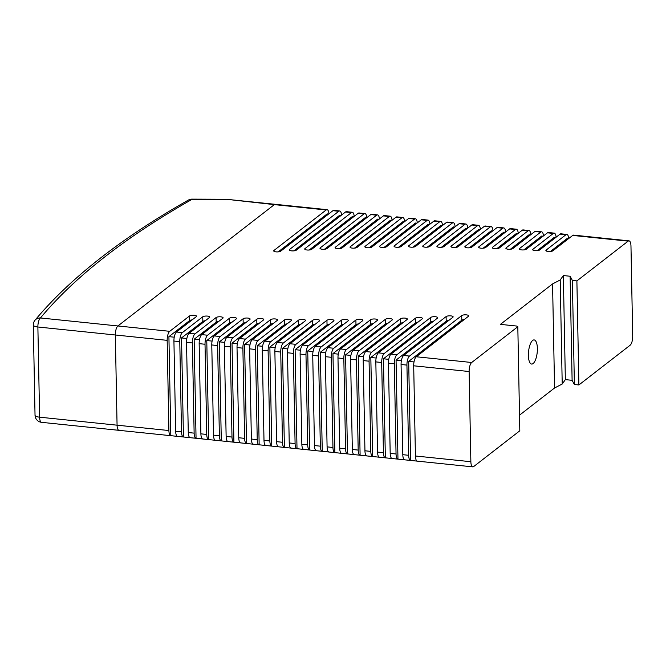 <?xml version="1.0" encoding="UTF-8"?>
<svg xmlns="http://www.w3.org/2000/svg" width="666" height="666" viewBox="0 0 666 666"><rect width="100%" height="100%" fill="white"/><g stroke="black" fill="none" stroke-linecap="round" stroke-linejoin="round"><path stroke-width="1" d="M168.898 430.536A7.276 2.606 95.9 0 0 170.821 435.681L177.581 436.38A7.276 2.606 -84.1 0 1 175.657 431.235L181.51 431.834A7.276 2.606 95.9 0 0 183.441 436.988L190.201 437.679A7.276 2.606 -84.1 0 1 188.27 432.534L194.131 433.141A7.276 2.606 95.9 0 0 196.054 438.286L202.814 438.986A7.276 2.606 -84.1 0 1 200.891 433.841L206.751 434.44A7.276 2.606 95.9 0 0 208.674 439.593L215.434 440.284A7.276 2.606 -84.1 0 1 213.511 435.139L219.372 435.747A7.276 2.606 95.9 0 0 221.295 440.892L228.055 441.591A7.276 2.606 -84.1 0 1 226.132 436.446L231.993 437.054A7.276 2.606 95.9 0 0 233.916 442.199L240.676 442.898A7.276 2.606 -84.1 0 1 238.753 437.745L244.613 438.353A7.276 2.606 95.9 0 0 246.537 443.498L253.296 444.197A7.276 2.606 -84.1 0 1 251.373 439.052L257.234 439.66A7.276 2.606 95.9 0 0 259.157 444.805L265.917 445.504A7.276 2.606 -84.1 0 1 263.994 440.351L269.847 440.959A7.276 2.606 95.9 0 0 271.77 446.103L278.53 446.803A7.276 2.606 -84.1 0 1 276.606 441.658L282.467 442.266A7.276 2.606 95.9 0 0 284.39 447.41L291.15 448.11A7.276 2.606 -84.1 0 1 289.227 442.957L295.088 443.564A7.276 2.606 95.9 0 0 297.011 448.709L303.771 449.408A7.276 2.606 -84.1 0 1 301.848 444.264L307.709 444.871A7.276 2.606 95.9 0 0 309.632 450.016L316.392 450.715A7.276 2.606 -84.1 0 1 314.469 445.562L320.329 446.17A7.276 2.606 95.9 0 0 322.252 451.315L329.012 452.014A7.276 2.606 -84.1 0 1 327.089 446.869L332.95 447.477A7.276 2.606 95.9 0 0 334.873 452.622L341.633 453.321A7.276 2.606 -84.1 0 1 339.71 448.168L345.562 448.776A7.276 2.606 95.9 0 0 347.494 453.921L354.254 454.62A7.276 2.606 -84.1 0 1 352.322 449.475L358.183 450.083A7.276 2.606 95.9 0 0 360.106 455.228L366.866 455.927A7.276 2.606 -84.1 0 1 364.943 450.782L370.804 451.382A7.276 2.606 95.9 0 0 372.727 456.526L379.487 457.226A7.276 2.606 -84.1 0 1 377.564 452.081L383.425 452.689A7.276 2.606 95.9 0 0 385.348 457.833L392.108 458.533A7.276 2.606 -84.1 0 1 390.184 453.388L396.045 453.987A7.276 2.606 95.9 0 0 397.968 459.132L404.728 459.831A7.276 2.606 -84.1 0 1 402.805 454.687L408.666 455.294A7.276 2.606 95.9 0 0 410.589 460.439L417.349 461.138A7.276 2.606 -84.1 0 1 415.426 455.994L413.694 365.8A7.276 2.606 -84.1 0 1 416.258 356.768L468.456 316.283A3.638 1.099 -1.1 0 0 468.714 315.859A3.638 1.099 -1.1 0 0 465.759 314.835A3.638 1.099 -1.1 0 0 461.696 315.584L409.498 356.069A7.276 2.606 95.9 0 0 406.934 365.101L401.074 364.493A7.276 2.606 -84.1 0 1 403.638 355.469L452.88 317.274A3.638 1.099 -1.1 0 0 453.138 316.858A3.638 1.099 -1.1 0 0 450.174 315.834A3.638 1.099 -1.1 0 0 446.112 316.575L396.878 354.77A7.276 2.606 95.9 0 0 394.314 363.794L388.453 363.195A7.276 2.606 -84.1 0 1 391.017 354.162L437.462 318.14A3.638 1.099 -1.1 0 0 437.72 317.724A3.638 1.099 -1.1 0 0 434.756 316.7A3.638 1.099 -1.1 0 0 430.702 317.441L384.257 353.463A7.276 2.606 95.9 0 0 381.693 362.495L375.832 361.888A7.276 2.606 -84.1 0 1 378.396 352.863L422.202 318.881A3.638 1.099 -1.1 0 0 422.46 318.465A3.638 1.099 -1.1 0 0 419.497 317.441A3.638 1.099 -1.1 0 0 415.442 318.19L371.636 352.164A7.276 2.606 95.9 0 0 369.072 361.188L363.211 360.589A7.276 2.606 -84.1 0 1 365.776 351.556L407.101 319.505A3.638 1.099 -1.1 0 0 407.359 319.089A3.638 1.099 -1.1 0 0 404.395 318.065A3.638 1.099 -1.1 0 0 400.341 318.814L359.016 350.857A7.276 2.606 95.9 0 0 356.452 359.89L350.591 359.282A7.276 2.606 -84.1 0 1 353.155 350.258L392.141 320.021A3.638 1.099 -1.1 0 0 392.399 319.597A3.638 1.099 -1.1 0 0 389.435 318.573A3.638 1.099 -1.1 0 0 385.381 319.322L346.395 349.558A7.276 2.606 95.9 0 0 343.831 358.583L337.978 357.983A7.276 2.606 -84.1 0 1 340.542 348.951L377.331 320.421A3.638 1.099 -1.1 0 0 377.589 319.996A3.638 1.099 -1.1 0 0 374.625 318.972A3.638 1.099 -1.1 0 0 370.571 319.722L333.783 348.251A7.276 2.606 95.9 0 0 331.218 357.284L325.358 356.676A7.276 2.606 -84.1 0 1 327.922 347.652L362.654 320.712A3.638 1.099 -1.1 0 0 362.912 320.288A3.638 1.099 -1.1 0 0 359.948 319.264A3.638 1.099 -1.1 0 0 355.894 320.013L321.162 346.953A7.276 2.606 95.9 0 0 318.598 355.977L312.737 355.378A7.276 2.606 -84.1 0 1 315.301 346.345L348.118 320.895A3.638 1.099 -1.1 0 0 348.376 320.479A3.638 1.099 -1.1 0 0 345.413 319.455A3.638 1.099 -1.1 0 0 341.35 320.196L308.541 345.646A7.276 2.606 95.9 0 0 305.977 354.678L300.116 354.071A7.276 2.606 -84.1 0 1 302.68 345.046L333.708 320.979A3.638 1.099 -1.1 0 0 333.966 320.562A3.638 1.099 -1.1 0 0 331.002 319.538A3.638 1.099 -1.1 0 0 326.948 320.279L295.92 344.347A7.276 2.606 95.9 0 0 293.356 353.371L287.496 352.772A7.276 2.606 -84.1 0 1 290.06 343.739L319.422 320.962A3.638 1.099 -1.1 0 0 319.688 320.546A3.638 1.099 -1.1 0 0 316.725 319.522A3.638 1.099 -1.1 0 0 312.662 320.263L283.3 343.04A7.276 2.606 95.9 0 0 280.736 352.073L274.875 351.465A7.276 2.606 -84.1 0 1 277.439 342.441L305.269 320.854A3.638 1.099 -1.1 0 0 305.528 320.438A3.638 1.099 -1.1 0 0 302.564 319.414A3.638 1.099 -1.1 0 0 298.51 320.155L270.679 341.741A7.276 2.606 95.9 0 0 268.115 350.766L262.262 350.166A7.276 2.606 -84.1 0 1 264.827 341.134L291.242 320.646A3.638 1.099 -1.1 0 0 291.5 320.229A3.638 1.099 -1.1 0 0 288.536 319.205A3.638 1.099 -1.1 0 0 284.474 319.946L258.058 340.434A7.276 2.606 95.9 0 0 255.494 349.467L249.642 348.859A7.276 2.606 -84.1 0 1 252.206 339.827L277.322 320.346A3.638 1.099 -1.1 0 0 277.589 319.93A3.638 1.099 -1.1 0 0 274.625 318.906A3.638 1.099 -1.1 0 0 270.562 319.647L245.446 339.136A7.276 2.606 95.9 0 0 242.882 348.16L237.021 347.56A7.276 2.606 -84.1 0 1 239.585 338.528L263.536 319.955A3.638 1.099 -1.1 0 0 263.794 319.53A3.638 1.099 -1.1 0 0 260.831 318.506A3.638 1.099 -1.1 0 0 256.776 319.255L232.825 337.829A7.276 2.606 95.9 0 0 230.261 346.861L224.4 346.253A7.276 2.606 -84.1 0 1 226.964 337.221L249.858 319.472A3.638 1.099 -1.1 0 0 250.116 319.047A3.638 1.099 -1.1 0 0 247.153 318.023A3.638 1.099 -1.1 0 0 243.098 318.773L220.205 336.53A7.276 2.606 95.9 0 0 217.64 345.554L211.78 344.955A7.276 2.606 -84.1 0 1 214.344 335.922L236.297 318.897A3.638 1.099 -1.1 0 0 236.555 318.481A3.638 1.099 -1.1 0 0 233.591 317.457A3.638 1.099 -1.1 0 0 229.537 318.198L207.584 335.223A7.276 2.606 95.9 0 0 205.02 344.255L199.159 343.648A7.276 2.606 -84.1 0 1 201.723 334.615L222.844 318.24A3.638 1.099 -1.1 0 0 223.102 317.815A3.638 1.099 -1.1 0 0 220.138 316.791A3.638 1.099 -1.1 0 0 216.084 317.54L194.963 333.924A7.276 2.606 95.9 0 0 192.399 342.948L186.538 342.349A7.276 2.606 -84.1 0 1 189.102 333.316L209.507 317.491A3.638 1.099 -1.1 0 0 209.765 317.074A3.638 1.099 -1.1 0 0 206.81 316.05A3.638 1.099 -1.1 0 0 202.747 316.791L182.342 332.617A7.276 2.606 95.9 0 0 179.778 341.65L173.926 341.042A7.276 2.606 -84.1 0 1 176.49 332.009L196.287 316.658A3.638 1.099 -1.1 0 0 196.545 316.242A3.638 1.099 -1.1 0 0 193.581 315.218A3.638 1.099 -1.1 0 0 189.527 315.959L169.73 331.318A7.276 2.606 95.9 0 0 167.166 340.343L115.335 334.99A7.276 2.606 -84.1 0 1 117.899 325.965A7.276 2.606 95.9 0 0 115.335 334.99L117.066 425.183A7.276 2.606 95.9 0 0 119.014 430.336A7.276 2.606 -84.1 0 1 117.066 425.183L168.898 430.536L167.166 340.343M328.946 213.761A7.276 2.606 95.9 0 0 327.056 209.665A7.276 2.606 95.9 0 0 326.173 209.973L273.967 250.458A3.638 1.099 -1.1 0 0 273.709 250.882A3.638 1.099 -1.1 0 0 276.673 251.906A3.638 1.099 -1.1 0 0 280.727 251.157L332.933 210.672A7.276 2.606 -84.1 0 1 333.816 210.364L339.677 210.972A7.276 2.606 95.9 0 0 338.794 211.272L289.552 249.467A3.638 1.099 -1.1 0 0 289.294 249.883A3.638 1.099 -1.1 0 0 292.257 250.907A3.638 1.099 -1.1 0 0 296.312 250.166L345.554 211.971A7.276 2.606 -84.1 0 1 346.437 211.671L352.289 212.271A7.276 2.606 95.9 0 0 351.415 212.579L304.97 248.601A3.638 1.099 -1.1 0 0 304.712 249.017A3.638 1.099 -1.1 0 0 307.675 250.041A3.638 1.099 -1.1 0 0 311.73 249.3L358.175 213.278A7.276 2.606 -84.1 0 1 359.057 212.97L364.91 213.578A7.276 2.606 95.9 0 0 364.027 213.878L320.229 247.86A3.638 1.099 -1.1 0 0 319.971 248.276A3.638 1.099 -1.1 0 0 322.927 249.3A3.638 1.099 -1.1 0 0 326.989 248.551L370.796 214.577A7.276 2.606 -84.1 0 1 371.67 214.277L377.53 214.885A7.276 2.606 95.9 0 0 376.648 215.185L335.331 247.236A3.638 1.099 -1.1 0 0 335.073 247.652A3.638 1.099 -1.1 0 0 338.037 248.676A3.638 1.099 -1.1 0 0 342.091 247.927L383.408 215.884A7.276 2.606 -84.1 0 1 384.29 215.576L390.151 216.184A7.276 2.606 95.9 0 0 389.269 216.483L350.291 246.72A3.638 1.099 -1.1 0 0 350.025 247.144A3.638 1.099 -1.1 0 0 352.988 248.168A3.638 1.099 -1.1 0 0 357.051 247.419L396.029 217.183A7.276 2.606 -84.1 0 1 396.911 216.883L402.772 217.491A7.276 2.606 95.9 0 0 401.889 217.79L365.101 246.328A3.638 1.099 -1.1 0 0 364.843 246.745A3.638 1.099 -1.1 0 0 367.807 247.769A3.638 1.099 -1.1 0 0 371.861 247.019L408.649 218.49A7.276 2.606 -84.1 0 1 409.532 218.182L415.393 218.789A7.276 2.606 95.9 0 0 414.51 219.097L379.778 246.037A3.638 1.099 -1.1 0 0 379.52 246.453A3.638 1.099 -1.1 0 0 382.475 247.477A3.638 1.099 -1.1 0 0 386.538 246.728L421.27 219.788A7.276 2.606 -84.1 0 1 422.152 219.489L428.013 220.096A7.276 2.606 95.9 0 0 427.131 220.396L394.314 245.846A3.638 1.099 -1.1 0 0 394.056 246.262A3.638 1.099 -1.1 0 0 397.019 247.286A3.638 1.099 -1.1 0 0 401.074 246.545L433.891 221.095A7.276 2.606 -84.1 0 1 434.773 220.787L440.626 221.395A7.276 2.606 95.9 0 0 439.751 221.703L408.724 245.762A3.638 1.099 -1.1 0 0 408.466 246.179A3.638 1.099 -1.1 0 0 411.43 247.203A3.638 1.099 -1.1 0 0 415.484 246.462L446.511 222.394A7.276 2.606 -84.1 0 1 447.385 222.094L453.246 222.702A7.276 2.606 95.9 0 0 452.364 223.002L423.002 245.779A3.638 1.099 -1.1 0 0 422.744 246.195A3.638 1.099 -1.1 0 0 425.707 247.219A3.638 1.099 -1.1 0 0 429.761 246.478L459.124 223.701A7.276 2.606 -84.1 0 1 460.006 223.393L465.867 224.001A7.276 2.606 95.9 0 0 464.985 224.309L437.162 245.887A3.638 1.099 -1.1 0 0 436.896 246.312A3.638 1.099 -1.1 0 0 439.86 247.336A3.638 1.099 -1.1 0 0 443.922 246.587L471.744 225A7.276 2.606 -84.1 0 1 472.627 224.7L478.488 225.308A7.276 2.606 95.9 0 0 477.605 225.608L451.19 246.095A3.638 1.099 -1.1 0 0 450.932 246.512A3.638 1.099 -1.1 0 0 453.896 247.536A3.638 1.099 -1.1 0 0 457.95 246.795L484.365 226.307A7.276 2.606 -84.1 0 1 485.248 225.999L491.108 226.606A7.276 2.606 95.9 0 0 490.226 226.915L465.101 246.395A3.638 1.099 -1.1 0 0 464.843 246.82A3.638 1.099 -1.1 0 0 467.807 247.844A3.638 1.099 -1.1 0 0 471.861 247.094L496.986 227.605A7.276 2.606 -84.1 0 1 497.868 227.306L503.729 227.914A7.276 2.606 95.9 0 0 502.847 228.213L478.896 246.786A3.638 1.099 -1.1 0 0 478.638 247.211A3.638 1.099 -1.1 0 0 481.601 248.235A3.638 1.099 -1.1 0 0 485.656 247.486L509.607 228.913A7.276 2.606 -84.1 0 1 510.489 228.613L516.341 229.212A7.276 2.606 95.9 0 0 515.467 229.52L492.574 247.269A3.638 1.099 -1.1 0 0 492.316 247.694A3.638 1.099 -1.1 0 0 495.279 248.718A3.638 1.099 -1.1 0 0 499.333 247.968L522.227 230.211A7.276 2.606 -84.1 0 1 523.11 229.912L528.962 230.519A7.276 2.606 95.9 0 0 528.08 230.819L506.135 247.844A3.638 1.099 -1.1 0 0 505.877 248.26A3.638 1.099 -1.1 0 0 508.841 249.284A3.638 1.099 -1.1 0 0 512.895 248.543L534.848 231.518A7.276 2.606 -84.1 0 1 535.722 231.219L541.583 231.818A7.276 2.606 95.9 0 0 540.7 232.126L519.58 248.501A3.638 1.099 -1.1 0 0 519.322 248.926A3.638 1.099 -1.1 0 0 522.286 249.95A3.638 1.099 -1.1 0 0 526.34 249.201L547.46 232.825A7.276 2.606 -84.1 0 1 548.343 232.517L554.204 233.125A7.276 2.606 95.9 0 0 553.321 233.425L532.917 249.25A3.638 1.099 -1.1 0 0 532.658 249.667A3.638 1.099 -1.1 0 0 535.622 250.691A3.638 1.099 -1.1 0 0 539.676 249.95L560.081 234.124A7.276 2.606 -84.1 0 1 560.963 233.824L566.824 234.424A7.276 2.606 95.9 0 0 565.942 234.732L546.145 250.083A3.638 1.099 -1.1 0 0 545.887 250.508A3.638 1.099 -1.1 0 0 548.851 251.532A3.638 1.099 -1.1 0 0 552.905 250.782L572.702 235.431A7.276 2.606 -84.1 0 1 573.584 235.123L629.02 240.851A7.276 2.606 95.9 0 0 628.138 241.15L576.889 280.902L572.377 280.436L570.113 276.248L563.353 275.549L560.214 279.97L552.564 283.924L500.416 324.367L516.766 326.057L517.815 326.715L471.695 362.495A7.276 2.606 95.9 0 0 469.13 371.52L470.862 461.713A7.276 2.606 95.9 0 0 472.81 466.866A7.276 2.606 95.9 0 0 473.692 466.558L519.813 430.785L517.815 326.715M341.566 215.06A7.276 2.606 95.9 0 0 339.677 210.972M354.187 216.367A7.276 2.606 95.9 0 0 352.289 212.271M366.808 217.665A7.276 2.606 95.9 0 0 364.91 213.578M379.429 218.972A7.276 2.606 95.9 0 0 377.53 214.885M392.049 220.271A7.276 2.606 95.9 0 0 390.151 216.184M404.67 221.578A7.276 2.606 95.9 0 0 402.772 217.491M417.282 222.885A7.276 2.606 95.9 0 0 415.393 218.789M429.903 224.184A7.276 2.606 95.9 0 0 428.013 220.096M442.524 225.491A7.276 2.606 95.9 0 0 440.626 221.395M455.144 226.79A7.276 2.606 95.9 0 0 453.246 222.702M467.765 228.097A7.276 2.606 95.9 0 0 465.867 224.001M480.386 229.395A7.276 2.606 95.9 0 0 478.488 225.308M492.998 230.702A7.276 2.606 95.9 0 0 491.108 226.606M505.619 232.001A7.276 2.606 95.9 0 0 503.729 227.914M518.24 233.308A7.276 2.606 95.9 0 0 516.341 229.212M530.86 234.607A7.276 2.606 95.9 0 0 528.962 230.519M543.481 235.914A7.276 2.606 95.9 0 0 541.583 231.818M556.102 237.213A7.276 2.606 95.9 0 0 554.204 233.125M568.722 238.52A7.276 2.606 95.9 0 0 566.824 234.424M519.513 415.176L554.562 387.987L562.212 384.032L565.351 379.62L572.111 380.319L574.375 384.498L578.887 384.965L630.136 345.221A7.276 2.606 95.9 0 0 632.7 336.188L630.968 245.995A7.276 2.606 95.9 0 0 629.02 240.851M181.51 431.834L179.778 341.65M175.657 431.235L173.926 341.042M188.27 432.534L186.538 342.349M194.131 433.141L192.399 342.948M200.891 433.841L199.159 343.648M206.751 434.44L205.02 344.255M213.511 435.139L211.78 344.955M219.372 435.747L217.64 345.554M226.132 436.446L224.4 346.253M231.993 437.054L230.261 346.861M238.753 437.745L237.021 347.56M244.613 438.353L242.882 348.16M251.373 439.052L249.642 348.859M257.234 439.66L255.494 349.467M263.994 440.351L262.262 350.166M269.847 440.959L268.115 350.766M276.606 441.658L274.875 351.465M282.467 442.266L280.736 352.073M289.227 442.957L287.496 352.772M295.088 443.564L293.356 353.371M301.848 444.264L300.116 354.071M307.709 444.871L305.977 354.678M314.469 445.562L312.737 355.378M320.329 446.17L318.598 355.977M327.089 446.869L325.358 356.676M332.95 447.477L331.218 357.284M339.71 448.168L337.978 357.983M345.562 448.776L343.831 358.583M352.322 449.475L350.591 359.282M358.183 450.083L356.452 359.89M364.943 450.782L363.211 360.589M370.804 451.382L369.072 361.188M377.564 452.081L375.832 361.888M383.425 452.689L381.693 362.495M390.184 453.388L388.453 363.195M396.045 453.987L394.314 363.794M402.805 454.687L401.074 364.493M408.666 455.294L406.934 365.101M326.173 209.973L274.342 204.62A7.276 2.606 -84.1 0 1 275.225 204.32A7.276 2.606 95.9 0 0 274.342 204.62L117.899 325.965L169.73 331.318M578.887 384.965L576.889 280.902M554.562 387.987L552.564 283.924M562.212 384.032L560.214 279.97M565.351 379.62L563.353 275.549M572.111 380.319L570.113 276.248M574.375 384.498L572.377 280.436M328.579 214.044L327.164 213.903L278.213 251.865M170.821 435.681L168.914 336.638L189.61 320.587L189.527 315.959M174.234 337.187L168.914 336.638M410.589 460.439L408.683 361.397L461.788 320.204L461.696 315.584M414.002 361.946L408.683 361.397M397.968 459.132L396.062 360.09L446.203 321.203L446.112 316.575M401.39 360.639L396.062 360.09M385.348 457.833L383.45 358.791L430.785 322.069L430.702 317.441M388.769 359.34L383.45 358.791M372.727 456.526L370.829 357.484L415.534 322.81L415.442 318.19M376.148 358.033L370.829 357.484M360.106 455.228L358.208 356.185L400.424 323.435L400.341 318.814M363.528 356.735L358.208 356.185M347.494 453.921L345.587 354.878L385.472 323.942L385.381 319.322M350.907 355.428L345.587 354.878M334.873 452.622L332.967 353.579L370.654 324.342L370.571 319.722M338.286 354.129L332.967 353.579M322.252 451.315L320.346 352.272L355.985 324.633L355.894 320.013M325.666 352.822L320.346 352.272M309.632 450.016L307.734 350.974L341.442 324.825L341.35 320.196M313.053 351.523L307.734 350.974M297.011 448.709L295.113 349.667L327.031 324.908L326.948 320.279M300.433 350.216L295.113 349.667M284.39 447.41L282.492 348.368L312.754 324.891L312.662 320.263M287.812 348.917L282.492 348.368M271.77 446.103L269.872 347.061L298.601 324.783L298.51 320.155M275.191 347.61L269.872 347.061M259.157 444.805L257.251 345.754L284.565 324.575L284.474 319.946M262.57 346.303L257.251 345.754M246.537 443.498L244.63 344.455L270.654 324.275L270.562 319.647M249.95 345.005L244.63 344.455M233.916 442.199L232.009 343.148L256.86 323.876L256.776 319.255M237.337 343.698L232.009 343.148M221.295 440.892L219.397 341.849L243.182 323.393L243.098 318.773M224.717 342.399L219.397 341.849M208.674 439.593L206.776 340.542L229.62 322.827L229.537 318.198M212.096 341.092L206.776 340.542M196.054 438.286L194.156 339.244L216.175 322.161L216.084 317.54M199.475 339.793L194.156 339.244M183.441 436.988L181.535 337.937L202.839 321.42L202.747 316.791M186.855 338.486L181.535 337.937M568.348 238.803L566.933 238.661L550.382 251.49M555.727 237.504L554.312 237.354L537.162 250.657M543.106 236.197L541.691 236.047L523.826 249.908M530.494 234.898L529.07 234.748L510.381 249.25M517.873 233.591L516.45 233.441L496.811 248.676M505.253 232.292L503.829 232.143L483.141 248.193M492.632 230.985L491.217 230.836L469.347 247.802M480.011 229.687L478.596 229.537L455.436 247.502M467.39 228.38L465.975 228.23L441.4 247.294M454.778 227.073L453.355 226.931L427.247 247.178M442.157 225.774L440.734 225.624L412.962 247.169M429.537 224.467L428.113 224.325L398.559 247.252M416.916 223.168L415.501 223.018L384.016 247.436M404.295 221.861L402.88 221.72L369.347 247.727M391.675 220.563L390.259 220.413L354.528 248.127M379.054 219.256L377.639 219.114L339.577 248.634M366.442 217.957L365.018 217.807L324.467 249.259M353.821 216.65L352.397 216.508L309.215 250M341.2 215.351L339.777 215.201L293.798 250.874M205.353 320.712A3.638 1.099 -1.1 0 0 202.839 321.42M218.689 321.462A3.638 1.099 -1.1 0 0 216.175 322.161M232.143 322.119A3.638 1.099 -1.1 0 0 229.62 322.827M245.704 322.694A3.638 1.099 -1.1 0 0 243.182 323.393M259.382 323.176A3.638 1.099 -1.1 0 0 256.86 323.876M273.177 323.568A3.638 1.099 -1.1 0 0 270.654 324.275M287.088 323.867A3.638 1.099 -1.1 0 0 284.565 324.575M301.115 324.076A3.638 1.099 -1.1 0 0 298.601 324.783M315.268 324.184A3.638 1.099 -1.1 0 0 312.754 324.891M329.553 324.2A3.638 1.099 -1.1 0 0 327.031 324.908M343.964 324.117A3.638 1.099 -1.1 0 0 341.442 324.825M358.499 323.934A3.638 1.099 -1.1 0 0 355.985 324.633M373.176 323.643A3.638 1.099 -1.1 0 0 370.654 324.342M387.987 323.243A3.638 1.099 -1.1 0 0 385.472 323.942M402.947 322.727A3.638 1.099 -1.1 0 0 400.424 323.435M418.048 322.103A3.638 1.099 -1.1 0 0 415.534 322.81M433.308 321.362A3.638 1.099 -1.1 0 0 430.785 322.069M448.726 320.496A3.638 1.099 -1.1 0 0 446.203 321.203M464.302 319.505A3.638 1.099 -1.1 0 0 461.788 320.204M192.133 319.88A3.638 1.099 -1.1 0 0 189.61 320.587M225.824 199.609L191.825 199.475A1637.969 495.329 -1.1 0 0 40.443 317.965A7.276 6.71 39.8 0 0 34.982 320.246A7.276 7.276 0 0 0 33.3 325.041A7.276 2.198 -1.1 0 0 37.879 326.998L115.335 334.99L117.066 425.183L39.61 417.182A7.276 2.198 178.9 0 1 35.032 415.234A7.276 7.276 0 0 0 41.567 422.336A7.276 2.606 -84.1 0 1 39.61 417.182L37.879 326.998A7.276 2.606 -84.1 0 1 40.443 317.965L117.899 325.965L274.342 204.62L226.323 199.267L327.056 209.665M41.567 422.336L119.014 430.336A7.276 2.606 95.9 0 0 119.897 430.028M34.982 320.246C70.113 278.246 121.245 238.195 188.361 200.083A7.276 6.061 60.4 0 1 191.825 199.475A7.276 0.524 -89.8 0 1 191.991 199.134L226.323 199.267M533.108 363.553A12.13 4.346 95.9 0 0 537.354 350.449A12.13 4.346 95.9 0 0 534.132 339.926A12.13 4.346 95.9 0 0 528.563 351.548A12.13 4.346 95.9 0 0 531.643 364.061A12.13 4.346 95.9 0 0 533.108 363.553M403.638 355.469L409.498 356.069M391.017 354.162L396.878 354.77M378.396 352.863L384.257 353.463M365.776 351.556L371.636 352.164M353.155 350.258L359.016 350.857M340.542 348.951L346.395 349.558M327.922 347.652L333.783 348.251M315.301 346.345L321.162 346.953M302.68 345.046L308.541 345.646M290.06 343.739L295.92 344.347M277.439 342.441L283.3 343.04M264.827 341.134L270.679 341.741M252.206 339.827L258.058 340.434M239.585 338.528L245.446 339.136M226.964 337.221L232.825 337.829M214.344 335.922L220.205 336.53M201.723 334.615L207.584 335.223M189.102 333.316L194.963 333.924M176.49 332.009L182.342 332.617M338.794 211.272L332.933 210.672M351.415 212.579L345.554 211.971M364.027 213.878L358.175 213.278M376.648 215.185L370.796 214.577M389.269 216.483L383.408 215.884M401.889 217.79L396.029 217.183M414.51 219.097L408.649 218.49M427.131 220.396L421.27 219.788M439.751 221.703L433.891 221.095M452.364 223.002L446.511 222.394M464.985 224.309L459.124 223.701M477.605 225.608L471.744 225M490.226 226.915L484.365 226.307M502.847 228.213L496.986 227.605M515.467 229.52L509.607 228.913M528.08 230.819L522.227 230.211M540.7 232.126L534.848 231.518M553.321 233.425L547.46 232.825M565.942 234.732L560.081 234.124M628.138 241.15L572.702 235.431M416.258 356.768L471.695 362.495M415.426 455.994L470.862 461.713M469.13 371.52L413.694 365.8M273.984 251.29L273.967 250.458M546.162 250.915L546.145 250.083M532.933 250.083L532.917 249.25M519.597 249.334L519.58 248.501M506.152 248.668L506.135 247.844M492.59 248.102L492.574 247.269M478.912 247.619L478.896 246.786M465.118 247.228L465.101 246.395M451.207 246.928L451.19 246.095M437.171 246.72L437.162 245.887M423.018 246.603L423.002 245.779M408.741 246.587L408.724 245.762M394.33 246.678L394.314 245.846M379.795 246.861L379.778 246.037M365.118 247.153L365.101 246.328M350.299 247.552L350.291 246.72M335.348 248.06L335.331 247.236M320.246 248.684L320.229 247.86M304.986 249.425L304.97 248.601M289.568 250.291L289.552 249.467M119.014 430.336L472.81 466.866M33.3 325.041L35.032 415.234M191.991 199.134A7.276 7.276 0 0 0 188.361 200.083"/></g></svg>
